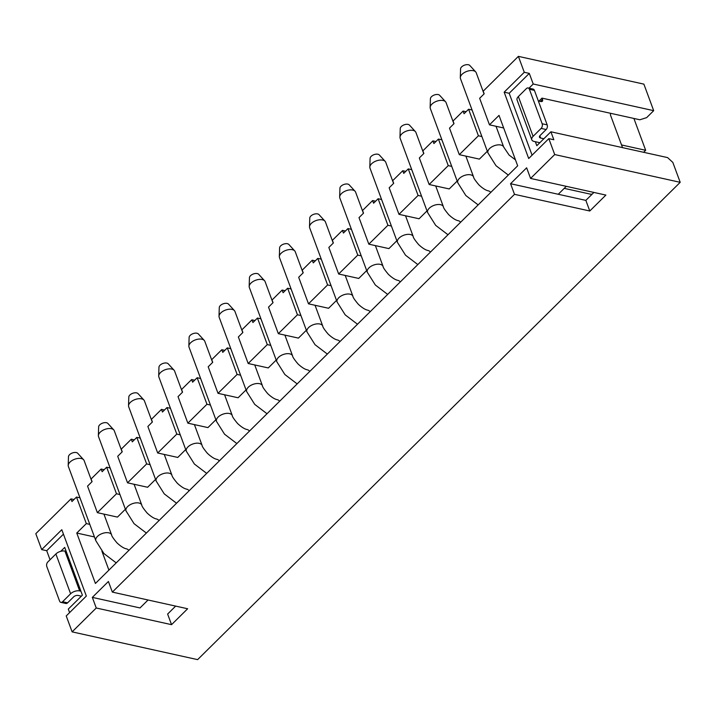 <?xml version="1.0" encoding="UTF-8"?>
<svg xmlns="http://www.w3.org/2000/svg" width="716" height="716" viewBox="0 0 716 716"><rect width="100%" height="100%" fill="white"/><g stroke="black" fill="none" stroke-linecap="round" stroke-linejoin="round"><path stroke-width="1.07" d="M547.176 124.87L534.413 90.368L529.393 89.258L542.155 123.761L547.176 124.87A3.365 2.166 102.5 0 1 546.147 129.515L540.115 135.485A3.365 1.817 -20.3 0 0 539.47 137.204A3.365 1.817 -20.3 0 0 540.616 138.027L543.856 138.743M593.895 192.434L585.858 200.382L589.787 210.996L514.491 194.331L112.34 592.096L187.637 608.752L171.554 624.665L96.248 608L72.119 631.87L66.23 615.948L86.341 596.061L61.8 529.715L41.689 549.602L35.8 533.68L70.991 498.873L71.967 501.531L76.496 497.056L86.314 523.593L76.764 533.035L95.416 583.459L517.668 165.817L499.016 115.392L489.467 124.835L479.648 98.298L484.177 93.823L483.193 91.174L518.384 56.367L524.273 72.289L504.162 92.176L528.703 158.522L548.814 138.636L553.835 139.745L550.89 131.78L536.812 145.706L535.344 141.723L534.082 141.446A6.721 3.634 159.7 0 1 531.8 139.799A6.721 3.634 159.7 0 1 533.089 136.362L541.126 128.406A3.365 2.166 -77.5 0 0 542.155 123.761M529.393 89.258A3.365 2.166 -77.5 0 0 528.113 87.97L533.134 89.079A3.365 2.166 102.5 0 1 534.413 90.368M528.113 87.97A3.365 2.166 -77.5 0 0 526.403 88.596L518.357 96.553A6.721 3.634 -20.3 0 0 517.077 99.998L531.8 139.799M496.027 126.284L503.715 147.075A8.404 4.538 159.7 0 0 497.736 144.9A8.404 4.538 159.7 0 0 489.556 148.606A8.404 4.538 159.7 0 0 487.945 152.911L460.46 78.599A8.404 4.538 -20.3 0 1 460.298 77.623L460.576 68.888A5.048 2.721 -20.3 0 1 461.632 66.892A5.048 2.721 -20.3 0 1 469.812 65.469L475.71 71.922A8.404 4.538 -20.3 0 1 476.23 72.772L484.061 93.939M375.381 245.615L383.069 266.406A8.404 4.538 159.7 0 0 377.09 264.231A8.404 4.538 159.7 0 0 368.91 267.936A8.404 4.538 159.7 0 0 367.299 272.241L339.814 197.929A8.404 4.538 -20.3 0 1 339.661 196.954L339.93 188.219A5.048 2.721 -20.3 0 1 340.986 186.223A5.048 2.721 -20.3 0 1 349.166 184.8L355.064 191.253A8.404 4.538 -20.3 0 1 355.584 192.094L363.415 213.27M405.542 215.785L413.23 236.575A8.404 4.538 159.7 0 0 407.252 234.4A8.404 4.538 159.7 0 0 399.072 238.106A8.404 4.538 159.7 0 0 397.461 242.402L369.975 168.099A8.404 4.538 -20.3 0 1 369.823 167.123L370.091 158.379A5.048 2.721 -20.3 0 1 371.148 156.383A5.048 2.721 -20.3 0 1 379.328 154.96L385.226 161.422A8.404 4.538 -20.3 0 1 385.745 162.264L393.576 183.439M435.704 185.954L443.392 206.745A8.404 4.538 159.7 0 0 437.413 204.561A8.404 4.538 159.7 0 0 429.233 208.267A8.404 4.538 159.7 0 0 427.622 212.571L400.137 138.269A8.404 4.538 -20.3 0 1 399.984 137.284L400.253 128.549A5.048 2.721 -20.3 0 1 401.309 126.553A5.048 2.721 -20.3 0 1 409.489 125.13L415.387 131.592A8.404 4.538 -20.3 0 1 415.906 132.433L423.738 153.6M465.865 156.115L473.553 176.906A8.404 4.538 159.7 0 0 467.575 174.731A8.404 4.538 159.7 0 0 459.395 178.436A8.404 4.538 159.7 0 0 457.784 182.741L430.298 108.438A8.404 4.538 -20.3 0 1 430.146 107.454L430.414 98.719A5.048 2.721 -20.3 0 1 431.471 96.723A5.048 2.721 -20.3 0 1 439.651 95.3L445.549 101.761A8.404 4.538 -20.3 0 1 446.068 102.603L453.899 123.77M610.56 113.835L611.008 113.397A3.365 1.817 -134.7 0 0 610.748 113.576A3.365 1.817 -134.7 0 0 610.605 115.41L622.526 147.63M535.344 141.723L539.828 142.717M538.969 101.108L541.985 98.128L542.477 99.452A3.365 1.817 -134.7 0 1 542.334 101.287A3.365 1.817 -134.7 0 1 540.947 101.547L538.334 100.974M460.298 77.623A8.404 4.538 -20.3 0 1 462.071 74.294A8.404 4.538 -20.3 0 1 475.71 71.922M339.661 196.954A8.404 4.538 -20.3 0 1 341.425 193.624A8.404 4.538 -20.3 0 1 355.064 191.253M369.823 167.123A8.404 4.538 -20.3 0 1 371.586 163.794A8.404 4.538 -20.3 0 1 385.226 161.422M399.984 137.284A8.404 4.538 -20.3 0 1 401.748 133.964A8.404 4.538 -20.3 0 1 415.387 131.592M430.146 107.454A8.404 4.538 -20.3 0 1 431.909 104.133A8.404 4.538 -20.3 0 1 445.549 101.761M592.338 193.964A8.404 5.415 102.5 0 1 591.819 194.117A8.404 5.415 102.5 0 1 590.261 194.117L564.226 188.353M633.893 118.453L645.671 150.297L621.533 144.954M541.985 98.128L639.871 119.778L646.655 117.63L653.69 110.667L533.214 84.014L529.294 73.399L509.183 93.286L532.077 155.184M418.081 195.441L398.982 214.335L389.164 187.798L393.693 183.323L392.708 180.665L402.759 170.721L403.743 173.379L408.272 168.904L418.081 195.441L421.572 196.211M448.243 165.611L429.144 184.504L419.325 157.959L423.854 153.484L422.87 150.834L432.92 140.891L433.905 143.54L438.434 139.065L448.243 165.611L451.733 166.381M478.404 135.772L459.305 154.665L449.487 128.128L454.016 123.653L453.031 121.004L463.082 111.061L464.066 113.71L468.595 109.235L478.404 135.772L481.895 136.55M529.017 88.166L533.214 84.014M550.89 131.78L667.598 157.601L672.834 162.416L680.2 182.32L197.616 659.633L72.119 631.87M645.671 150.297L643.639 152.302M387.92 225.272L368.821 244.165L359.002 217.628L363.531 213.153L362.547 210.495L372.597 200.552L373.582 203.21L378.111 198.735L387.92 225.272L391.41 226.041M589.787 210.996L605.87 195.083L530.574 178.427L526.645 167.812L510.562 183.717L585.858 200.382M148.051 599.99L140.014 607.938L92.328 597.386L96.248 608M566.284 186.321L558.247 194.269M171.554 624.665L167.625 614.051L175.653 606.103M463.082 111.061L466.08 111.723M432.92 140.891L435.919 141.553M402.759 170.721L405.757 171.384M372.597 200.552L375.596 201.214M518.384 56.367L643.881 84.13L653.69 110.667M396.852 240.746L388.904 248.604L368.821 244.165M378.111 198.735L381.592 199.504M427.005 210.916L419.066 218.774L398.982 214.335M408.272 168.904L411.754 169.674M457.166 181.085L449.227 188.943L429.144 184.504M438.434 139.065L441.915 139.844M487.327 151.255L479.389 159.113L459.305 154.665M468.595 109.235L472.077 110.004M503.679 127.976L489.467 124.835M524.273 72.289L529.294 73.399M504.162 92.176L509.183 93.286M548.814 138.636L554.703 154.558L680.2 182.32M514.491 194.331L510.562 183.717M554.703 154.558L530.574 178.427M112.34 592.096L108.411 581.482L92.328 597.386M342.436 230.382L343.42 233.04L347.949 228.565L357.758 255.102L338.659 273.995L328.841 247.459L333.37 242.984L332.385 240.325L342.436 230.382L345.434 231.044M347.949 228.565L351.431 229.335M361.249 255.872L357.758 255.102M366.69 270.576L358.743 278.443L338.659 273.995M400.262 281.934A8.404 5.415 -77.5 0 0 397.953 280.368C395.447 279.929 392.287 277.942 388.475 274.425C384.832 270.084 383.024 267.417 383.069 266.406M430.423 252.104A8.404 5.415 -77.5 0 0 428.114 250.537C425.608 250.099 422.449 248.112 418.636 244.595C414.994 240.254 413.186 237.587 413.23 236.575M460.585 222.273A8.404 5.415 -77.5 0 0 458.276 220.707C455.77 220.26 452.61 218.282 448.798 214.764C445.155 210.423 443.347 207.747 443.392 206.745M490.746 192.443A8.404 5.415 -77.5 0 0 488.437 190.877C485.931 190.429 482.772 188.451 478.959 184.934C475.317 180.593 473.509 177.917 473.553 176.906M336.529 300.416L328.581 308.274L308.498 303.826L327.597 284.932L317.788 258.395L321.269 259.165M306.367 330.246L298.42 338.104L278.336 333.665L297.444 314.772L287.626 288.226L291.108 288.995M276.206 360.076L268.258 367.935L248.175 363.495L267.283 344.602L257.465 318.065L260.946 318.835M246.044 389.907L238.097 397.765L218.013 393.326L208.195 366.789L212.724 362.314L211.739 359.656L221.799 349.712L222.774 352.37L227.303 347.895L237.121 374.432L218.013 393.326M215.883 419.737L207.935 427.595L187.852 423.156L206.96 404.263L197.142 377.726L200.623 378.495M185.721 449.567L177.774 457.435L157.69 452.986L176.798 434.093L166.98 407.556L170.462 408.326M155.56 479.407L147.612 487.265L127.529 482.817L146.637 463.923L136.819 437.387L140.3 438.156M125.398 509.237L117.451 517.095L97.367 512.656L116.475 493.763L106.657 467.217L110.139 467.995M101.914 551.204L108.913 570.115M309.777 371.434A8.404 5.415 -77.5 0 0 307.468 369.868C304.962 369.42 301.803 367.442 297.99 363.925C294.348 359.584 292.549 356.908 292.584 355.897A8.404 4.538 159.7 0 0 286.606 353.722A8.404 4.538 159.7 0 0 278.426 357.427A8.404 4.538 159.7 0 0 276.815 361.732L284.879 374.54L297.176 383.901M279.616 401.264A8.404 5.415 -77.5 0 0 277.307 399.698C274.801 399.251 271.641 397.273 267.829 393.755C264.186 389.415 262.387 386.738 262.423 385.736A8.404 4.538 159.7 0 0 256.444 383.561A8.404 4.538 159.7 0 0 248.264 387.258A8.404 4.538 159.7 0 0 246.653 391.562L254.717 404.37L267.014 413.732M370.1 311.764A8.404 5.415 -77.5 0 0 367.791 310.198C365.285 309.76 362.126 307.782 358.313 304.255C354.671 299.923 352.863 297.247 352.907 296.236A8.404 4.538 159.7 0 0 346.929 294.061A8.404 4.538 159.7 0 0 338.749 297.767A8.404 4.538 159.7 0 0 337.138 302.071L345.202 314.87L357.499 324.232M339.939 341.604A8.404 5.415 -77.5 0 0 337.63 340.028C335.124 339.59 331.964 337.612 328.152 334.086C324.509 329.754 322.701 327.078 322.746 326.066A8.404 4.538 159.7 0 0 316.767 323.892A8.404 4.538 159.7 0 0 308.587 327.597A8.404 4.538 159.7 0 0 306.976 331.902L315.04 344.7L327.337 354.062M128.817 550.425A8.404 5.415 -77.5 0 0 126.499 548.859C123.993 548.411 120.834 546.433 117.021 542.916C113.379 538.575 111.58 535.899 111.615 534.897A8.404 4.538 159.7 0 0 105.637 532.713A8.404 4.538 159.7 0 0 97.457 536.418A8.404 4.538 159.7 0 0 95.846 540.723L103.909 553.531L116.216 562.892M158.979 520.595A8.404 5.415 -77.5 0 0 156.661 519.028C154.155 518.581 150.995 516.603 147.183 513.086C143.54 508.745 141.741 506.069 141.777 505.057A8.404 4.538 159.7 0 0 135.798 502.883A8.404 4.538 159.7 0 0 127.618 506.588A8.404 4.538 159.7 0 0 126.007 510.893L134.071 523.7L146.368 533.053M189.14 490.764A8.404 5.415 -77.5 0 0 186.822 489.189C184.316 488.751 181.157 486.773 177.344 483.246C173.702 478.915 171.903 476.238 171.938 475.227A8.404 4.538 159.7 0 0 165.96 473.052A8.404 4.538 159.7 0 0 157.78 476.758A8.404 4.538 159.7 0 0 156.169 481.062L164.233 493.861L176.53 503.223M219.302 460.925A8.404 5.415 -77.5 0 0 216.984 459.359C214.478 458.92 211.318 456.942 207.506 453.416C203.863 449.084 202.064 446.408 202.1 445.397A8.404 4.538 159.7 0 0 196.121 443.222A8.404 4.538 159.7 0 0 187.941 446.927A8.404 4.538 159.7 0 0 186.33 451.232L194.394 464.031L206.691 473.392M249.454 431.095A8.404 5.415 -77.5 0 0 247.145 429.528C244.639 429.09 241.48 427.103 237.667 423.586C234.025 419.245 232.226 416.578 232.261 415.566A8.404 4.538 159.7 0 0 226.283 413.392A8.404 4.538 159.7 0 0 218.103 417.097A8.404 4.538 159.7 0 0 216.492 421.402L224.556 434.2L236.853 443.562M240.603 375.202L237.121 374.432M227.303 347.895L230.785 348.665M248.175 363.495L238.356 336.959L242.885 332.484L241.901 329.825L251.96 319.882L254.95 320.544M221.799 349.712L224.788 350.375M278.336 333.665L268.518 307.119L273.047 302.644L272.062 299.995L282.113 290.052L283.097 292.701L287.626 288.226M300.926 315.541L297.444 314.772M282.113 290.052L285.111 290.714M251.96 319.882L252.936 322.531L257.465 318.065M270.764 345.372L267.283 344.602M276.815 361.732L249.329 287.429A8.404 4.538 -20.3 0 1 249.177 286.445A8.404 4.538 -20.3 0 1 250.94 283.124A8.404 4.538 -20.3 0 1 264.58 280.753A8.404 4.538 -20.3 0 1 265.099 281.594L272.93 302.761M246.653 391.562L219.168 317.26A8.404 4.538 -20.3 0 1 219.015 316.275A8.404 4.538 -20.3 0 1 220.779 312.955A8.404 4.538 -20.3 0 1 234.418 310.583A8.404 4.538 -20.3 0 1 234.938 311.424L242.769 332.591M249.177 286.445L249.445 277.71A5.048 2.721 -20.3 0 1 250.502 275.714A5.048 2.721 -20.3 0 1 258.682 274.291L264.58 280.753M219.015 316.275L219.284 307.54A5.048 2.721 -20.3 0 1 220.34 305.544A5.048 2.721 -20.3 0 1 228.529 304.121L234.418 310.583M308.498 303.826L298.679 277.289L303.208 272.814L302.224 270.165L312.274 260.221L315.273 260.884M312.274 260.221L313.259 262.87L317.788 258.395M331.087 285.702L327.597 284.932M337.138 302.071L309.652 227.76A8.404 4.538 -20.3 0 1 309.5 226.784A8.404 4.538 -20.3 0 1 311.263 223.455A8.404 4.538 -20.3 0 1 324.903 221.083A8.404 4.538 -20.3 0 1 325.422 221.933L333.253 243.1M306.976 331.902L279.491 257.59A8.404 4.538 -20.3 0 1 279.338 256.614A8.404 4.538 -20.3 0 1 281.102 253.285A8.404 4.538 -20.3 0 1 294.741 250.913A8.404 4.538 -20.3 0 1 295.26 251.764L303.092 272.93M309.5 226.784L309.768 218.049A5.048 2.721 -20.3 0 1 310.825 216.053A5.048 2.721 -20.3 0 1 319.005 214.63L324.903 221.083M279.338 256.614L279.607 247.879A5.048 2.721 -20.3 0 1 280.663 245.883A5.048 2.721 -20.3 0 1 288.843 244.46L294.741 250.913M187.852 423.156L178.033 396.619L182.562 392.144L181.578 389.486L191.637 379.543L192.613 382.201L197.142 377.726M157.69 452.986L147.872 426.45L152.401 421.975L151.416 419.325L161.476 409.382L162.451 412.031L166.98 407.556M127.529 482.817L117.71 456.28L122.239 451.805L121.255 449.156L131.314 439.212L132.29 441.861L136.819 437.387M97.367 512.656L87.549 486.11L92.078 481.635L91.093 478.986L101.153 469.043L102.128 471.692L106.657 467.217M216.492 421.402L189.006 347.09A8.404 4.538 -20.3 0 1 188.854 346.114A8.404 4.538 -20.3 0 1 190.617 342.785A8.404 4.538 -20.3 0 1 204.257 340.413A8.404 4.538 -20.3 0 1 204.776 341.255L212.607 362.43M188.854 346.114L189.122 337.37A5.048 2.721 -20.3 0 1 190.179 335.383A5.048 2.721 -20.3 0 1 198.368 333.96L204.257 340.413M186.33 451.232L158.845 376.92A8.404 4.538 -20.3 0 1 158.692 375.945A8.404 4.538 -20.3 0 1 160.456 372.615A8.404 4.538 -20.3 0 1 174.095 370.244A8.404 4.538 -20.3 0 1 174.614 371.085L182.446 392.261M158.692 375.945L158.961 367.21A5.048 2.721 -20.3 0 1 160.017 365.214A5.048 2.721 -20.3 0 1 168.206 363.791L174.095 370.244M156.169 481.062L128.683 406.751A8.404 4.538 -20.3 0 1 128.531 405.775A8.404 4.538 -20.3 0 1 130.294 402.446A8.404 4.538 -20.3 0 1 143.934 400.074A8.404 4.538 -20.3 0 1 144.453 400.924L152.284 422.091M128.531 405.775L128.799 397.04A5.048 2.721 -20.3 0 1 129.856 395.044A5.048 2.721 -20.3 0 1 138.045 393.621L143.934 400.074M126.007 510.893L98.522 436.59A8.404 4.538 -20.3 0 1 98.369 435.605A8.404 4.538 -20.3 0 1 100.133 432.285A8.404 4.538 -20.3 0 1 113.772 429.913A8.404 4.538 -20.3 0 1 114.291 430.755L122.123 451.921M98.369 435.605L98.638 426.87A5.048 2.721 -20.3 0 1 99.694 424.874A5.048 2.721 -20.3 0 1 107.883 423.451L113.772 429.913M210.441 405.032L206.96 404.263M180.28 434.863L176.798 434.093M150.118 464.702L146.637 463.923M119.957 494.532L116.475 493.763M76.764 533.035L94.449 536.955M89.795 524.363L86.314 523.593M191.637 379.543L194.627 380.205M161.476 409.382L164.465 410.044M131.314 439.212L134.304 439.875M101.153 469.043L104.142 469.705M70.991 498.873L73.981 499.535M69.604 612.61L68.306 609.092L82.385 595.175L64.709 547.409L60.744 551.329M66.185 551.383L64.932 551.105L79.655 590.915A6.721 3.634 159.7 0 0 70.616 593.779L62.569 601.735A3.365 2.166 -77.5 0 1 60.86 602.371A3.365 2.166 -77.5 0 1 59.58 601.073L46.817 566.571A3.365 2.166 -77.5 0 1 47.847 561.935L55.884 553.978A6.721 3.634 -20.3 0 1 64.932 551.105M81.382 596.168L78.142 595.452A3.365 1.817 -20.3 0 0 73.623 596.884L67.59 602.845A3.365 2.166 102.5 0 1 65.881 603.481L60.86 602.371M79.655 590.915L80.908 591.192M50.048 559.751L46.71 550.711L63.447 534.163M41.689 549.602L46.71 550.711M76.496 497.056L79.977 497.826M95.846 540.723L68.36 466.42A8.404 4.538 -20.3 0 1 68.208 465.436A8.404 4.538 -20.3 0 1 69.971 462.115A8.404 4.538 -20.3 0 1 83.611 459.744A8.404 4.538 -20.3 0 1 84.13 460.585L91.961 481.752M68.208 465.436L68.476 456.701A5.048 2.721 -20.3 0 1 69.533 454.705A5.048 2.721 -20.3 0 1 77.722 453.282L83.611 459.744M541.126 128.406L546.147 129.515M533.089 136.362L518.357 96.553M540.616 138.027L539.81 135.834M540.464 101.439L542.477 99.452M55.884 553.978L70.616 593.779M67.59 602.845L62.569 601.735M592.293 194.009L591.819 194.117M487.945 152.911L496.009 165.709L508.306 175.071M503.715 147.075L509.13 155.104L515.466 159.856M367.299 272.241L375.363 285.04L387.66 294.401M397.461 242.402L405.525 255.209L417.822 264.571M427.622 212.571L435.686 225.379L447.983 234.741M457.784 182.741L465.848 195.549L478.145 204.901M284.896 335.115L292.584 355.897M254.735 364.945L262.423 385.736M345.219 275.445L352.907 296.236M315.058 305.276L322.746 326.066M224.573 394.776L232.261 415.566M194.412 424.606L202.1 445.397M164.25 454.436L171.938 475.227M134.089 484.276L141.777 505.057M103.927 514.106L111.615 534.897"/></g></svg>
